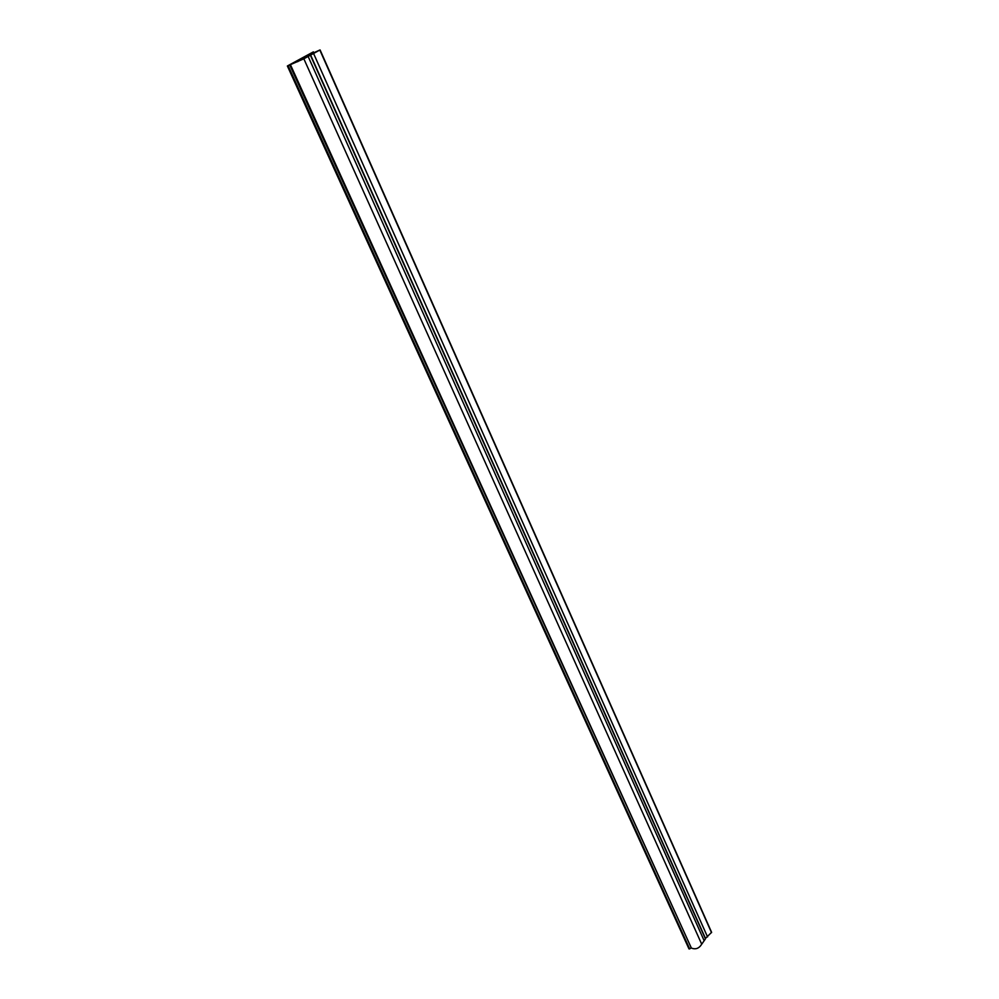 <?xml version="1.0" encoding="UTF-8"?>
<svg xmlns="http://www.w3.org/2000/svg" width="999" height="999" viewBox="0 0 999 999"><rect width="100%" height="100%" fill="white"/><g stroke="black" fill="none" stroke-linecap="round" stroke-linejoin="round"><path stroke-width="1.5" d="M319.98 49.962L303.846 58.804L287.375 65.996L313.374 51.873L306.993 55.844L319.98 49.962M705.469 938.398L711.6 932.317L320.005 50.025M310.339 55.12L705.444 938.873L310.502 55.032M705.444 938.873L701.71 944.205L303.846 58.804M289.722 64.947L691.358 948.051C695.616 949.749 699.075 948.463 701.71 944.205M690.759 948.113L689.66 948.925L288.124 65.734M305.145 57.517L292.307 63.524L305.145 57.517M319.855 50.112L711.525 932.641M691.358 948.051L290.422 64.673M704.02 940.409L308.079 56.331M301.935 58.379L302.297 59.191M303.009 58.716L302.709 58.054M301.885 59.503L301.486 58.629M297.777 61.688L297.315 60.639M707.554 936.937L313.561 53.471M711.6 932.317L320.092 49.95M705.531 938.548L310.577 54.957M688.998 948.913L287.375 65.996"/></g></svg>
